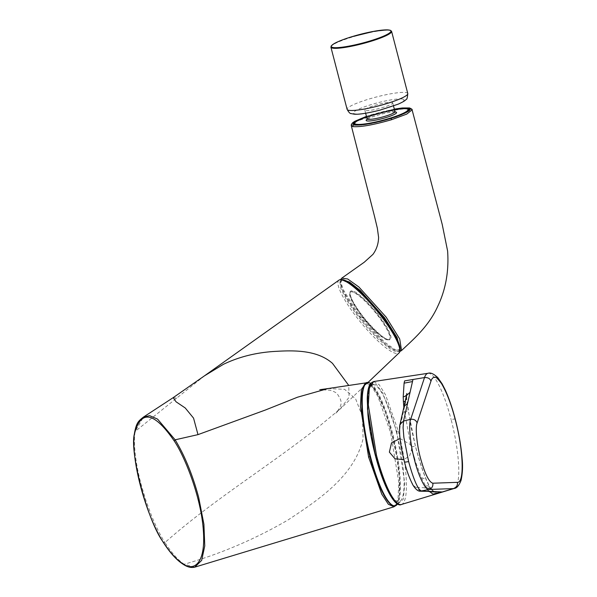 <?xml version="1.0" encoding="UTF-8"?>
<svg xmlns="http://www.w3.org/2000/svg" width="597" height="597" viewBox="0 0 597 597"><rect width="100%" height="100%" fill="white"/><g stroke="black" fill="none" stroke-linecap="round" stroke-linejoin="round"><path stroke-width="0.45" stroke-dasharray="2.98 2.24" d="M387.505 339.902A30.768 6.455 50.5 0 1 362.394 316.985A30.768 6.455 50.5 0 1 350.215 292.149A30.768 6.455 50.5 0 1 374.767 311.783A30.768 6.455 50.5 0 1 389.356 339.626A30.768 6.455 50.5 0 1 387.505 339.902M408.244 110.878A28.014 4.089 165.4 0 1 383.722 120.631A28.014 4.089 165.4 0 1 355.834 124.892A28.014 4.089 165.4 0 1 355.155 124.706M354.379 124.049A28.014 4.089 165.4 0 1 380.461 113.027A28.014 4.089 165.4 0 1 408.602 109.923M407.475 108.9A28.537 4.172 -14.6 0 0 380.438 112.952A28.537 4.172 -14.6 0 0 354.864 122.609M353.872 124.176A28.537 4.172 -14.6 0 0 382.543 121.019A28.537 4.172 -14.6 0 0 409.109 109.788M351.267 125.601L356.618 121.392L371.789 115.773C389.871 110.579 402.759 108.281 410.46 108.87L412.102 109.855M401.535 350.536L395.259 349.812L384.05 341.745L356.752 311.515L343.208 289.523L340.797 282L341.79 278.142M371.789 115.773A1.306 0.373 72.9 0 1 371.819 114.602L394.318 109.094L366.454 116.378L371.819 114.602A1.306 0.373 72.9 0 1 371.879 114.602M399.818 349.708L398.527 351.566L396.214 351.7L392.886 350.454L388.669 347.872L378.252 339.186L366.551 326.94L355.334 313.022L346.32 299.537L340.88 288.538L339.842 281.702L342.305 279.963M366.036 382.796L371.506 386.177L377.938 396.55L390.617 432.638L398.781 482.346L398.02 499.368L394.02 506.778M194.764 567.15L184.227 564.24C178.272 560.396 171.846 553.165 164.951 542.554C212.622 500.256 268.657 466.414 318.671 426.765L340.32 408.811L349.081 397.236L348.73 385.416M328.014 388.565L344.611 389.319L355.663 398.938L362.386 416.348L363.118 438.549C354.588 475.936 318.694 499.764 288.194 519.86C255.068 539.143 220.412 553.934 184.227 564.24L183.04 564.195M163.302 542.188L164.951 542.554C160.862 536.307 156.481 527.621 151.81 516.48L146.101 501.084L141.302 485.137C137.967 472.548 136.541 464.414 135.318 454.787C134.206 444.474 134.161 436.676 135.198 431.392L143.496 417.049M204.525 375.797L135.198 431.392L134.78 432.691M370.006 456.601C361.558 424.907 359.282 390.58 365.252 384.99C370.797 377.774 383.401 400.602 391.55 432.631C394.378 444.064 396.177 452.548 396.968 458.078C397.46 460.712 398.856 470.317 399.4 478.615L399.311 494.57C398.975 498.861 397.975 502.077 396.311 504.234C394.871 505.801 393.102 505.816 391.005 504.278L387.707 500.838L384.14 495.249L380.759 488.406L376.58 477.981L369.953 456.638M176.667 398.184L173.205 397.639M396.304 431.609A59.857 12.791 -102.7 0 1 400.99 500.301A59.857 12.791 -102.7 0 1 373.476 445.952A59.857 12.791 -102.7 0 1 374.909 385.05A59.857 12.791 -102.7 0 1 396.304 431.609M400.02 438.482L410.49 444.698L411.288 446.907L411.661 449.205L409.676 455.795L403.9 459.645M398.05 503.681L403.221 499.368L404.818 483.391L396.751 431.43L382.961 393.475L376.207 384.259L370.901 383.722M420.325 491.182L415.878 487.242C412.602 485.943 408.811 477.436 404.505 461.712C400.512 445.586 399.05 433.915 400.109 426.706L399.968 424.624M433.825 491.928L429.967 488.1L415.908 487.242M429.661 491.622L426.974 488.115L431.482 489.294L431.982 489.95L429.967 488.1L426.333 480.085C422.489 470.675 418.893 459.556 415.534 446.72L411.094 427.579L406.497 398.005L400.124 426.639M405.199 401.236L406.751 398.863L406.453 395.565M426.974 488.115L425.086 485.01L429.534 486.585L429.967 488.1M425.086 485.01L421.437 477.682L414.87 460.138M410.49 444.698L403.848 407.281M411.288 446.907C414.258 446.272 415.669 446.205 415.534 446.72L408.012 409.527L406.751 398.863L406.781 394.363M406.758 394.595L406.497 398.005M391.938 102.393A14.403 2.104 165.4 0 1 392.684 102.826A14.403 2.104 165.4 0 1 379.282 108.49A14.403 2.104 165.4 0 1 364.812 110.087A14.403 2.104 165.4 0 1 376.185 104.975A14.403 2.104 165.4 0 1 391.938 102.393M387.804 339.656A30.768 6.455 -129.5 0 0 389.654 339.38A30.768 6.455 -129.5 0 0 375.065 311.537A30.768 6.455 -129.5 0 0 350.506 291.903A30.768 6.455 -129.5 0 0 362.692 316.746A30.768 6.455 -129.5 0 0 387.804 339.656M388.498 339.738A31.29 6.567 50.5 0 1 352.931 301.41A31.29 6.567 50.5 0 1 369.998 304.798A31.29 6.567 50.5 0 1 388.498 339.738M400.229 349.432L395.095 350.432L384.207 343.23L356.103 312.47L342.282 289.552L340.521 282.441L342.663 279.612M356.752 311.515L356.036 312.432L366.23 325.178L377.088 336.79L388.677 346.805L395.856 350.932L399.953 351.409M366.491 116.542A29.066 4.246 165.4 0 1 394.363 109.281M410.46 108.87A1.306 1.239 101.2 0 0 409.512 107.953M338.962 280.15A47.185 9.903 -129.5 0 0 357.312 318.059A47.185 9.903 -129.5 0 0 396.05 353.476A47.185 9.903 -129.5 0 0 398.997 352.954M390.617 432.638L391.572 432.579L385.356 412.184L377.655 394.251L371.901 385.804L366.595 382.781M365.662 383.662A62.797 13.418 -102.7 0 1 382.341 403.781A62.797 13.418 -102.7 0 1 398.878 470.996A62.797 13.418 -102.7 0 1 393.236 505.532M396.915 504.771A63.125 13.485 77.3 0 0 392.259 432.019A63.125 13.485 77.3 0 0 382.923 403.43A63.125 13.485 77.3 0 0 369.312 382.767M429.064 491.592L424.661 487.779M403.997 406.587L404.094 408.811M455.198 419.452C455.705 418.9 454.339 418.937 451.116 419.572A59.058 12.619 -102.7 0 1 454.123 488.48M421.437 477.682L426.154 479.249L426.333 480.085M404.37 412.154C407.251 411.333 408.408 410.326 407.848 409.117L408.012 409.527M428.056 373.297A59.058 12.619 -102.7 0 1 451.116 419.572M373.647 381.543L379.125 384.662L385.505 394.781L398.251 430.922L396.751 431.43M398.251 430.922A63.028 13.462 -102.7 0 1 401.46 504.472M330.91 47.185A31.357 4.582 165.4 0 1 355.678 36.051A31.357 4.582 165.4 0 1 389.96 30.432A31.357 4.582 165.4 0 1 391.595 31.372M394.968 111.602A14.403 2.104 -14.6 0 0 394.221 111.169A14.403 2.104 -14.6 0 0 378.476 113.743A14.403 2.104 -14.6 0 0 367.095 118.863M367.342 119.131A15.709 2.298 165.4 0 1 380.782 114.266A15.709 2.298 165.4 0 1 394.886 111.952M394.43 109.542A27.492 4.015 -14.6 0 0 366.558 116.803L373.162 114.617L394.43 109.535M407.781 93.542A31.357 4.582 -14.6 0 0 406.154 92.595A31.357 4.582 -14.6 0 0 371.864 98.214A31.357 4.582 -14.6 0 0 347.103 109.348M402.669 99.087A26.119 3.813 165.4 0 1 373.916 111.557A26.119 3.813 165.4 0 1 359.663 108.729A26.119 3.813 165.4 0 1 402.669 99.087M389.356 339.626L388.207 339.551C383.117 339.133 366.252 322.701 356.379 307.216C353.514 302.754 351.603 299.075 350.64 296.179C349.917 293.799 349.872 292.373 350.506 291.903L350.215 292.149M340.663 279.508L340.32 283.433L342.171 289.493L347.775 300.194L356.036 312.432M367.953 382.505L335.835 413.161C341.014 406.87 342.566 403.356 339.633 397.52C336.939 393.945 338.006 392.662 329.813 390.207L319.791 389.699M395.886 505.547L397.878 502.107L399.296 495.555L399.505 479.592L396.93 457.683L391.572 432.579M374.909 385.05A74.252 74.252 0 0 0 370.737 383.296M397.714 503.958A74.252 74.252 0 0 0 400.99 500.301M431.489 489.309C433.474 491.271 435.041 492.212 436.183 492.107M431.482 489.294L429.534 486.585L426.154 479.249C422.452 470.227 418.93 459.332 415.579 446.571M395.348 112.132L393.475 112.012C388.99 112.161 382.222 113.691 373.162 116.594C365.088 119.781 367.655 119.393 367.021 119.512M364.812 110.087L365.633 113.243M392.684 102.826L393.505 105.982"/><path stroke-width="0.9" d="M355.155 124.706A28.014 4.089 165.4 0 1 354.379 124.049L354.767 122.721L357.334 120.781L366.558 116.796A27.492 4.015 -14.6 0 0 356.185 124.243A27.492 4.015 -14.6 0 0 398.4 115.333A27.492 4.015 -14.6 0 0 394.43 109.542L404.445 108.52L407.609 108.953L408.602 109.923A28.014 4.089 165.4 0 1 408.244 110.878M354.864 122.609A28.537 4.172 -14.6 0 0 353.872 124.176L361.834 124.601C375.214 123.624 406.161 114.325 408.818 110.341L409.109 109.788A28.537 4.172 -14.6 0 0 407.624 108.93A28.537 4.172 -14.6 0 0 407.475 108.9M399.953 351.409L401.512 350.558C413.37 339.387 428.75 326.372 437.795 306.201C445.743 289.56 449.019 271.157 447.608 251.001L442.198 224.33L412.102 109.855L406.796 114.079L391.58 119.698C373.513 124.907 360.618 127.213 352.909 126.601L351.275 125.616L374.513 216.353L377.356 228.278L378.602 237.397C378.423 243.83 376.543 249.494 372.938 254.389L364.282 262.21L341.79 278.142L347.708 278.993L358.849 286.963L386.102 317.082L399.706 338.999L401.542 350.536M351.267 125.601L351.364 124.392L352.76 122.661L354.834 121.273L366.446 116.363L353.991 121.885L353.782 124.982C361.192 125.616 373.543 123.407 390.841 118.363C407.027 113.094 413.057 109.632 408.938 107.99L394.318 109.117L402.311 107.967L409.512 107.953A1.306 1.239 101.2 0 0 408.938 107.99M342.305 279.963L350.902 283.896L361.319 292.59L373.021 304.828L384.237 318.753L393.251 332.238L398.692 343.238L399.818 349.708M348.73 385.416L332.522 363.394C317.776 350.364 295.612 350.2 276.814 351.312C257.322 352.237 239.501 356.581 223.353 364.357L204.525 375.797L173.205 397.639L176.033 401.774L185.234 407.975L193.555 418.131L197.988 434.631L175.145 439.817C184.831 455.832 192.674 475.048 198.689 497.458L203.913 524.278L204.764 545.889L201.667 560.367L194.764 567.15M394.02 506.778L388.363 504.271L381.767 494.137L368.618 457.115L360.409 406.341L361.409 389.445L366.036 382.796M197.988 434.631L265.247 410.072L297.515 397.206L328.014 388.565L319.791 389.699M204.525 375.797L338.962 280.15A47.185 9.903 -129.5 0 1 341.685 279.814A47.185 9.903 -129.5 0 1 379.99 314.679A47.185 9.903 -129.5 0 1 398.997 352.954C398.445 353.357 400.833 352.588 399.915 346.917C398.714 341.753 395.192 334.775 389.356 325.984L374.632 306.642C365.722 296.313 357.693 288.612 350.529 283.545L345.156 280.433C342.693 279.262 340.633 279.165 338.962 280.15M182.57 563.478L183.04 564.195C176.622 560.083 170.07 552.859 163.391 542.516L163.391 542.516C145.161 514.233 129.945 456.048 134.691 432.086C136.609 422.288 138.608 420.96 143.496 417.049L149.653 415.669L157.548 419.094L175.145 439.817L174.257 440.989C154.399 412.176 141.243 409.408 134.78 432.691C128.594 449.175 147.384 521.315 163.302 542.188C170.13 552.65 176.548 559.747 182.57 563.478C192.488 571.501 205.875 565.672 203.39 531.106C201.204 496.883 184.682 456.489 174.257 440.989M403.9 459.645L395.035 458.809L389.371 452.116L391.528 442.877L400.02 438.482M370.901 383.722L367.752 392.393L367.483 409.117L375.319 455.272L386.863 488.771L392.811 499.137L398.05 503.681M407.579 403.288L403.997 406.587L406.445 395.595L410.079 392.259L403.557 421.012L410.684 419.325C413.796 418.93 415.945 420.131 417.124 422.93C415.169 427.37 416.825 444.78 420.482 458.071C424.84 473.727 428.952 482.107 432.825 483.212C433.198 486.383 431.907 488.465 428.952 489.458L420.325 491.182C418.169 491.421 415.721 489.406 412.982 485.145C409.378 478.145 406.542 470.384 404.46 461.869C401.841 451.675 400.244 442.496 399.654 434.34C399.49 428.176 399.617 424.848 400.02 424.37L403.557 421.012L403.094 427.616L403.863 437.34L408.624 461.556C413.228 478.406 418.087 490.585 421.803 491.062L435.974 491.674L433.825 491.928M457.302 482.346C457.921 485.122 456.63 487.212 453.436 488.6L428.952 489.458C425.631 490.585 418.467 476.003 414.587 460.205C410.34 444.81 408.4 424.43 410.684 419.325L424.512 377.565C428.027 377.401 430.168 378.602 430.952 381.185C431.915 378.267 433.325 376.991 435.191 377.341C435.377 376.334 437.474 378.394 441.474 383.498C446.847 392.736 451.422 404.721 455.198 419.452C463.503 450.407 464.6 483.145 457.302 482.346L432.825 483.212M401.46 504.472A63.028 13.462 -102.7 0 1 376.446 455.183L375.319 455.28C383.58 487.189 395.229 508.189 401.46 504.472L454.123 488.48A59.058 12.619 -102.7 0 1 453.436 488.6L434.235 494.383A60.491 12.925 -102.7 0 1 432.989 494.137L441.25 491.921L435.974 491.674M414.87 460.138L411.661 449.205M403.848 407.281L403.415 401.818L405.199 401.236M403.415 401.818L403.206 396.856C405.52 396.438 406.736 395.311 406.848 393.46L406.758 394.595M403.206 396.856L404.087 383.162A60.491 12.925 -102.7 0 1 404.669 380.879L424.512 377.565A59.058 12.619 -102.7 0 1 428.056 373.297L373.647 381.543L369.319 388.013L368.312 404.87L376.446 455.183M342.663 279.612L349.633 282.142L360.237 290.455L384.64 317.88L397.05 337.514L400.229 349.432M394.363 109.281A29.066 4.246 165.4 0 1 407.975 108.281A29.066 4.246 165.4 0 1 392.483 117.676A29.066 4.246 165.4 0 1 356.409 124.863A29.066 4.246 165.4 0 1 366.491 116.542M353.782 124.982A1.306 1.239 101.2 0 0 352.909 126.601M390.841 118.363A1.306 0.373 72.9 0 1 391.58 119.698M369.953 456.638L368.618 457.115M183.04 564.195L183.04 564.195C187.346 567.128 191.353 568.083 195.062 567.068L393.848 506.838M134.691 432.086L134.78 432.691M393.236 505.532A62.797 13.418 -102.7 0 1 367.677 447.265A62.797 13.418 -102.7 0 1 365.662 383.662M370.737 383.296A74.252 74.252 0 0 0 369.312 382.767A63.125 13.485 77.3 0 0 368.177 447.146A63.125 13.485 77.3 0 0 396.915 504.771A74.252 74.252 0 0 0 397.714 503.958M404.505 461.712C404.363 462.22 405.729 462.168 408.624 461.556M430.541 491.428L420.437 491.189M430.952 381.185L417.124 422.93M455.198 419.452L455.28 419.258C452.265 407.751 448.892 397.923 445.168 389.789L442.123 383.841L437.802 377.61C433.713 373.797 430.467 372.356 428.056 373.297M442.265 491.965L441.25 491.921M432.989 494.137L429.661 491.622M404.087 383.162L412.497 381.558L410.079 392.259M412.967 379.491L412.497 381.558M332.887 47.476A30.828 4.507 -14.6 0 0 383.647 36.096A30.828 4.507 -14.6 0 0 366.827 32.76A30.828 4.507 -14.6 0 0 332.887 47.476M332.536 48.126A31.357 4.582 165.4 0 1 330.91 47.185L331.298 45.797L334.007 43.7C337.671 41.611 343.35 39.365 351.036 36.962L374.692 31.171L387.214 29.85L390.595 30.365L391.595 31.372A31.357 4.582 165.4 0 1 366.827 42.506A31.357 4.582 165.4 0 1 332.536 48.126M367.431 119.169L367.021 119.512L367.095 118.863A14.403 2.104 -14.6 0 0 367.849 119.296A14.403 2.104 -14.6 0 0 383.595 116.713A14.403 2.104 -14.6 0 0 394.968 111.602L395.348 112.132L394.833 112.035M394.886 111.952A15.709 2.298 165.4 0 1 387.334 117.146A15.709 2.298 165.4 0 1 366.976 120.915A15.709 2.298 165.4 0 1 367.342 119.131M347.103 109.348A31.357 4.582 -14.6 0 0 378.595 105.878A31.357 4.582 -14.6 0 0 407.781 93.542C407.415 97.751 406.915 99.654 406.288 99.244C405.557 100.438 402.841 102.087 398.132 104.184L379.946 110.146C367.282 113.281 358.67 114.624 354.118 114.169L351.17 113.587C350.17 113.796 348.812 112.385 347.103 109.348L330.91 47.185M341.79 278.142L340.663 279.508M412.094 109.818C412.505 109.557 411.646 108.938 409.512 107.953M366.595 382.781L328.007 388.565M398.997 352.954L367.953 382.505M393.856 506.831L395.886 505.547M143.549 417.019L173.205 397.639M369.312 382.767C358.603 378.035 359.663 417.743 369.864 456.295C378.155 488.45 390.445 511.771 396.915 504.771M433.929 491.935L429.064 491.592M406.445 395.595L406.863 393.602M400.02 424.333L403.997 406.587M454.123 488.48C456.712 488.279 459.026 485.585 461.048 480.413C462.578 473.339 462.936 466.048 462.115 458.556C461.153 446.325 458.877 433.228 455.28 419.258M436.183 492.107L433.915 491.935M375.319 455.28C371.67 441.168 369.215 427.721 367.946 414.937L367.245 399.214C367.356 393.624 367.983 389.296 369.118 386.222C369.297 384.461 370.804 382.901 373.647 381.543M365.633 113.243L367.095 118.863M393.505 105.982L394.968 111.602M391.595 31.372L407.781 93.542"/></g></svg>
